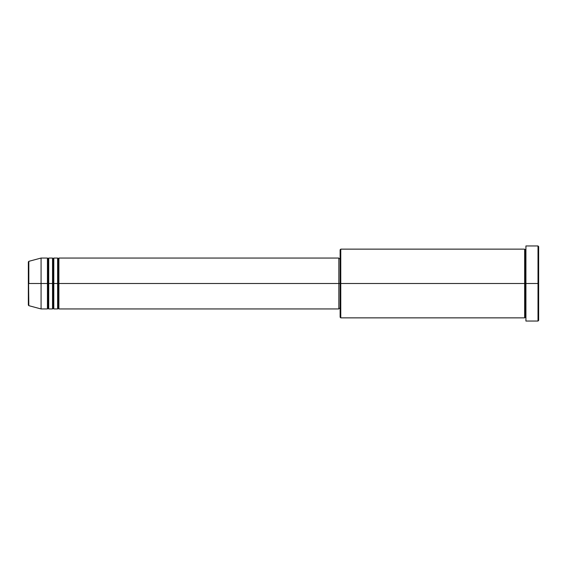 <?xml version="1.0" encoding="UTF-8"?>
<svg xmlns="http://www.w3.org/2000/svg" width="567" height="567" viewBox="0 0 567 567"><rect width="100%" height="100%" fill="white"/><g stroke="black" fill="none" stroke-linecap="round" stroke-linejoin="round"><path stroke-width="0.85" d="M28.35 283.5L28.35 305.053L28.35 283.5L28.35 305.053L28.825 305.67L28.35 261.947L28.35 283.5L41.079 283.5L28.825 283.5L28.825 261.33L28.825 283.5L28.825 261.33L28.35 261.947L28.35 283.5M525.921 317.86L525.29 317.222L524.652 317.86L524.652 249.14L524.652 283.5L525.29 283.5L525.29 249.778L525.29 283.5L525.29 249.778L525.29 283.5L525.921 283.5L525.921 321.042L525.921 245.958L525.921 283.5L538.012 283.5L538.012 321.042L538.65 246.595L538.65 320.405L538.65 283.5L340.767 283.5L340.767 317.86L340.767 283.5L338.853 283.5L338.853 308.951L338.853 283.5L58.89 283.5L58.89 258.049L58.89 283.5L58.252 283.5L58.252 258.687L58.252 283.5L57.621 283.5L57.621 258.049L57.621 283.5L53.801 283.5L53.801 258.049L53.801 283.5L53.163 283.5L53.163 258.687L53.163 283.5L52.525 283.5L52.525 258.049L52.525 283.5L48.712 283.5L48.712 258.049L48.712 283.5L48.075 283.5L48.075 258.687L48.075 283.5L47.437 283.5L47.437 258.049L47.437 283.5L41.079 283.5L41.079 308.951L41.079 283.5L47.437 283.5L47.437 258.049L41.079 258.049L41.079 283.5L41.079 258.049L28.825 261.33M58.89 308.951L58.252 308.313L57.621 308.951L58.252 258.687L58.252 308.313L58.252 283.5L58.252 308.313L58.252 283.5L58.89 283.5L58.89 308.951L338.853 308.951M53.801 308.951L53.163 308.313L52.525 308.951L53.163 258.687L53.163 308.313L53.163 283.5L53.163 308.313L53.163 283.5L53.801 283.5L53.801 308.951L57.621 308.951M48.712 308.951L48.075 308.313L47.437 308.951L48.075 258.687L48.075 308.313L48.075 283.5L48.075 308.313L48.075 283.5L48.712 283.5L48.712 308.951L52.525 308.951M47.437 258.049L48.075 258.687L48.712 258.049L48.712 283.5L52.525 283.5L52.525 258.049L53.163 258.687L53.801 258.049L53.801 283.5L57.621 283.5L57.621 258.049L58.252 258.687L58.89 258.049L58.89 283.5L338.853 283.5L338.853 258.049L338.853 283.5L340.129 283.5L340.129 317.222L340.129 249.778L340.129 283.5L524.652 283.5L524.652 249.14L340.767 249.14L340.767 283.5L340.767 249.14L340.129 249.778M538.012 283.5L538.012 245.958L538.012 283.5M524.652 283.5L524.652 317.86L524.652 283.5M525.29 283.5L525.29 317.222L525.29 283.5M47.437 283.5L47.437 308.951L47.437 283.5M48.712 283.5L48.712 308.951L48.712 283.5M52.525 283.5L52.525 308.951L52.525 283.5M53.801 283.5L53.801 308.951L53.801 283.5M57.621 283.5L57.621 308.951L57.621 283.5M58.89 283.5L58.89 308.951L58.89 283.5M524.652 317.86L340.767 317.86L340.129 317.222M525.921 321.042L538.012 321.042L538.65 320.405M524.652 249.14L525.29 249.778L525.921 249.14M340.129 308.313L338.853 308.313M47.437 308.951L41.079 308.951L28.825 305.67M52.525 258.049L48.712 258.049M538.65 246.595L538.012 245.958L525.921 245.958M340.129 258.687L338.853 258.687M338.853 258.049L58.89 258.049M57.621 258.049L53.801 258.049"/></g></svg>
